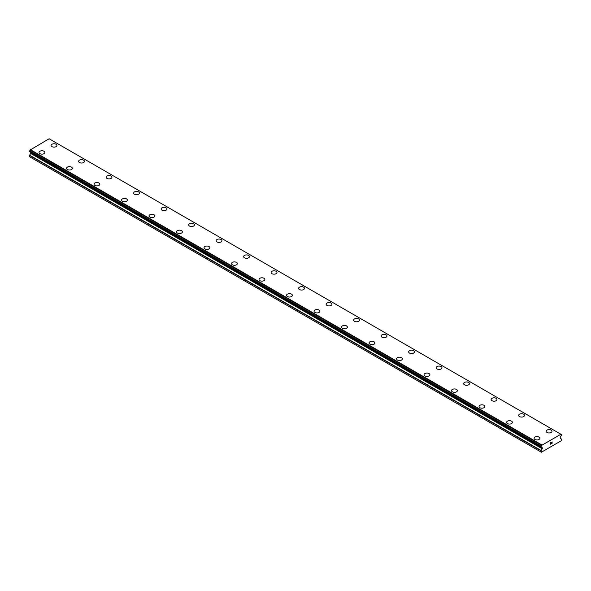 <?xml version="1.0" encoding="UTF-8"?>
<svg xmlns="http://www.w3.org/2000/svg" width="591" height="591" viewBox="0 0 591 591"><rect width="100%" height="100%" fill="white"/><g stroke="black" fill="none" stroke-linecap="round" stroke-linejoin="round"><path stroke-width="0.89" d="M51.107 145.46A2.918 1.684 180 0 1 52.909 143.901A2.918 1.684 180 0 1 56.093 144.27A2.918 1.684 180 0 1 56.943 145.46A2.918 1.684 180 0 1 55.14 147.011A2.918 1.684 180 0 1 51.964 146.649A2.918 1.684 180 0 1 51.107 145.46A2.918 1.684 180 0 1 52.917 143.909A2.918 1.684 180 0 1 56.093 144.27A2.918 1.684 180 0 1 56.943 145.46M78.61 161.336A2.918 1.684 180 0 1 80.413 159.784A2.918 1.684 180 0 1 83.59 160.146A2.918 1.684 180 0 1 84.447 161.343A2.918 1.684 180 0 1 82.644 162.894A2.918 1.684 180 0 1 79.467 162.525A2.918 1.684 180 0 1 78.61 161.336A2.918 1.684 180 0 1 80.413 159.784A2.918 1.684 180 0 1 83.59 160.154A2.918 1.684 180 0 1 84.447 161.336M111.093 176.029A2.918 1.684 180 0 1 111.95 177.219A2.918 1.684 180 0 1 110.148 178.77A2.918 1.684 180 0 1 106.971 178.408A2.918 1.684 180 0 1 106.114 177.219A2.918 1.684 180 0 1 107.917 175.667A2.918 1.684 180 0 1 111.093 176.029M106.114 177.219A2.918 1.684 180 0 1 107.917 175.66A2.918 1.684 180 0 1 111.093 176.022A2.918 1.684 180 0 1 111.95 177.219M138.597 191.912A2.918 1.684 180 0 1 139.454 193.094A2.918 1.684 180 0 1 137.651 194.646A2.918 1.684 180 0 1 134.475 194.284A2.918 1.684 180 0 1 133.618 193.094A2.918 1.684 180 0 1 135.42 191.543A2.918 1.684 180 0 1 138.597 191.912M133.618 193.094A2.918 1.684 180 0 1 135.42 191.536A2.918 1.684 180 0 1 138.597 191.905A2.918 1.684 180 0 1 139.454 193.094M161.121 208.978A2.918 1.684 180 0 1 162.924 207.419A2.918 1.684 180 0 1 166.101 207.788A2.918 1.684 180 0 1 166.958 208.978M166.101 207.781A2.918 1.684 180 0 1 166.958 208.97A2.918 1.684 180 0 1 165.155 210.529A2.918 1.684 180 0 1 161.978 210.16A2.918 1.684 180 0 1 161.121 208.97A2.918 1.684 180 0 1 162.924 207.419A2.918 1.684 180 0 1 166.101 207.781M188.625 224.853A2.918 1.684 180 0 1 190.428 223.295A2.918 1.684 180 0 1 193.604 223.657A2.918 1.684 180 0 1 194.454 224.853A2.918 1.684 180 0 1 192.659 226.405A2.918 1.684 180 0 1 189.475 226.043A2.918 1.684 180 0 1 188.625 224.853A2.918 1.684 180 0 1 190.428 223.302A2.918 1.684 180 0 1 193.604 223.664A2.918 1.684 180 0 1 194.454 224.853M216.129 240.729A2.918 1.684 180 0 1 217.924 239.17A2.918 1.684 180 0 1 221.108 239.54A2.918 1.684 180 0 1 221.957 240.729A2.918 1.684 180 0 1 220.162 242.288A2.918 1.684 180 0 1 216.978 241.918A2.918 1.684 180 0 1 216.129 240.729A2.918 1.684 180 0 1 217.931 239.178A2.918 1.684 180 0 1 221.108 239.547A2.918 1.684 180 0 1 221.957 240.729M243.625 256.605A2.918 1.684 180 0 1 245.428 255.053A2.918 1.684 180 0 1 248.612 255.415A2.918 1.684 180 0 1 249.461 256.612A2.918 1.684 180 0 1 247.659 258.164A2.918 1.684 180 0 1 244.482 257.802A2.918 1.684 180 0 1 243.625 256.605A2.918 1.684 180 0 1 245.435 255.061A2.918 1.684 180 0 1 248.612 255.423A2.918 1.684 180 0 1 249.461 256.605M271.129 272.488A2.918 1.684 180 0 1 272.931 270.929A2.918 1.684 180 0 1 276.108 271.299A2.918 1.684 180 0 1 276.965 272.488A2.918 1.684 180 0 1 275.162 274.039A2.918 1.684 180 0 1 271.986 273.677A2.918 1.684 180 0 1 271.129 272.488A2.918 1.684 180 0 1 272.931 270.937A2.918 1.684 180 0 1 276.108 271.299A2.918 1.684 180 0 1 276.965 272.488M298.632 288.364A2.918 1.684 180 0 1 300.435 286.805A2.918 1.684 180 0 1 303.611 287.174A2.918 1.684 180 0 1 304.468 288.371A2.918 1.684 180 0 1 302.666 289.922A2.918 1.684 180 0 1 299.489 289.553A2.918 1.684 180 0 1 298.632 288.364A2.918 1.684 180 0 1 300.435 286.812A2.918 1.684 180 0 1 303.611 287.182A2.918 1.684 180 0 1 304.468 288.364M331.115 303.057A2.918 1.684 180 0 1 331.972 304.247A2.918 1.684 180 0 1 330.17 305.798A2.918 1.684 180 0 1 326.993 305.436A2.918 1.684 180 0 1 326.136 304.239A2.918 1.684 180 0 1 327.939 302.695A2.918 1.684 180 0 1 331.115 303.057M326.136 304.239A2.918 1.684 180 0 1 327.939 302.688A2.918 1.684 180 0 1 331.115 303.05A2.918 1.684 180 0 1 331.972 304.239M353.64 320.123A2.918 1.684 180 0 1 355.442 318.564A2.918 1.684 180 0 1 358.619 318.933A2.918 1.684 180 0 1 359.476 320.123A2.918 1.684 180 0 1 357.673 321.674A2.918 1.684 180 0 1 354.497 321.312A2.918 1.684 180 0 1 353.64 320.123A2.918 1.684 180 0 1 355.442 318.571A2.918 1.684 180 0 1 358.619 318.933A2.918 1.684 180 0 1 359.476 320.123M381.143 336.006A2.918 1.684 180 0 1 382.946 334.447A2.918 1.684 180 0 1 386.122 334.816A2.918 1.684 180 0 1 386.972 336.006M386.122 334.809A2.918 1.684 180 0 1 386.972 335.998A2.918 1.684 180 0 1 385.177 337.557A2.918 1.684 180 0 1 381.993 337.188A2.918 1.684 180 0 1 381.143 335.998A2.918 1.684 180 0 1 382.938 334.447A2.918 1.684 180 0 1 386.122 334.809M408.647 351.881A2.918 1.684 180 0 1 410.442 350.323A2.918 1.684 180 0 1 413.626 350.685A2.918 1.684 180 0 1 414.476 351.881A2.918 1.684 180 0 1 412.681 353.433A2.918 1.684 180 0 1 409.497 353.071A2.918 1.684 180 0 1 408.647 351.881A2.918 1.684 180 0 1 410.45 350.33A2.918 1.684 180 0 1 413.626 350.692A2.918 1.684 180 0 1 414.476 351.881M436.143 367.757A2.918 1.684 180 0 1 437.946 366.198A2.918 1.684 180 0 1 441.13 366.568A2.918 1.684 180 0 1 441.979 367.757A2.918 1.684 180 0 1 440.177 369.316A2.918 1.684 180 0 1 437 368.947A2.918 1.684 180 0 1 436.143 367.757A2.918 1.684 180 0 1 437.953 366.206A2.918 1.684 180 0 1 441.13 366.575A2.918 1.684 180 0 1 441.979 367.757M463.647 383.633A2.918 1.684 180 0 1 465.449 382.082A2.918 1.684 180 0 1 468.626 382.443A2.918 1.684 180 0 1 469.483 383.64A2.918 1.684 180 0 1 467.68 385.192A2.918 1.684 180 0 1 464.504 384.83A2.918 1.684 180 0 1 463.647 383.633A2.918 1.684 180 0 1 465.449 382.082A2.918 1.684 180 0 1 468.626 382.451A2.918 1.684 180 0 1 469.483 383.633M491.151 399.516A2.918 1.684 180 0 1 492.953 397.957A2.918 1.684 180 0 1 496.13 398.319A2.918 1.684 180 0 1 496.987 399.516A2.918 1.684 180 0 1 495.184 401.067A2.918 1.684 180 0 1 492.007 400.705A2.918 1.684 180 0 1 491.151 399.516A2.918 1.684 180 0 1 492.953 397.965A2.918 1.684 180 0 1 496.13 398.327A2.918 1.684 180 0 1 496.987 399.516M518.654 415.392A2.918 1.684 180 0 1 520.457 413.833A2.918 1.684 180 0 1 523.633 414.202A2.918 1.684 180 0 1 524.49 415.392A2.918 1.684 180 0 1 522.688 416.95A2.918 1.684 180 0 1 519.511 416.581A2.918 1.684 180 0 1 518.654 415.392A2.918 1.684 180 0 1 520.457 413.84A2.918 1.684 180 0 1 523.633 414.21A2.918 1.684 180 0 1 524.49 415.392M551.137 430.085A2.918 1.684 180 0 1 551.994 431.275A2.918 1.684 180 0 1 550.191 432.826A2.918 1.684 180 0 1 547.015 432.464A2.918 1.684 180 0 1 546.158 431.267A2.918 1.684 180 0 1 547.96 429.723A2.918 1.684 180 0 1 551.137 430.085M546.158 431.267A2.918 1.684 180 0 1 547.96 429.716A2.918 1.684 180 0 1 551.137 430.078A2.918 1.684 180 0 1 551.994 431.267M39.006 152.441A2.918 1.684 180 0 1 40.809 150.89A2.918 1.684 180 0 1 43.985 151.252A2.918 1.684 180 0 1 44.842 152.448A2.918 1.684 180 0 1 43.04 154A2.918 1.684 180 0 1 39.863 153.638A2.918 1.684 180 0 1 39.006 152.441A2.918 1.684 180 0 1 40.816 150.897A2.918 1.684 180 0 1 43.985 151.259A2.918 1.684 180 0 1 44.842 152.441M66.51 168.324A2.918 1.684 180 0 1 68.312 166.765A2.918 1.684 180 0 1 71.489 167.135A2.918 1.684 180 0 1 72.346 168.324A2.918 1.684 180 0 1 70.543 169.876A2.918 1.684 180 0 1 67.367 169.514A2.918 1.684 180 0 1 66.51 168.324A2.918 1.684 180 0 1 68.312 166.773A2.918 1.684 180 0 1 71.489 167.142A2.918 1.684 180 0 1 72.346 168.324M94.013 184.2A2.918 1.684 180 0 1 95.816 182.649A2.918 1.684 180 0 1 98.993 183.011A2.918 1.684 180 0 1 99.849 184.207A2.918 1.684 180 0 1 98.047 185.759A2.918 1.684 180 0 1 94.87 185.389A2.918 1.684 180 0 1 94.013 184.2A2.918 1.684 180 0 1 95.816 182.649A2.918 1.684 180 0 1 98.993 183.018A2.918 1.684 180 0 1 99.849 184.2M126.496 198.894A2.918 1.684 180 0 1 127.353 200.083A2.918 1.684 180 0 1 125.551 201.634A2.918 1.684 180 0 1 122.374 201.272A2.918 1.684 180 0 1 121.517 200.083A2.918 1.684 180 0 1 123.32 198.532A2.918 1.684 180 0 1 126.496 198.894M121.517 200.083A2.918 1.684 180 0 1 123.32 198.524A2.918 1.684 180 0 1 126.496 198.886A2.918 1.684 180 0 1 127.353 200.083M154 214.777A2.918 1.684 180 0 1 154.857 215.959A2.918 1.684 180 0 1 153.054 217.518A2.918 1.684 180 0 1 149.87 217.148A2.918 1.684 180 0 1 149.021 215.959A2.918 1.684 180 0 1 150.823 214.407A2.918 1.684 180 0 1 154 214.777M149.021 215.959A2.918 1.684 180 0 1 150.823 214.4A2.918 1.684 180 0 1 154 214.769A2.918 1.684 180 0 1 154.857 215.959M176.524 231.842A2.918 1.684 180 0 1 178.327 230.283A2.918 1.684 180 0 1 181.503 230.653A2.918 1.684 180 0 1 182.353 231.842M181.503 230.645A2.918 1.684 180 0 1 182.353 231.835A2.918 1.684 180 0 1 180.558 233.393A2.918 1.684 180 0 1 177.374 233.031A2.918 1.684 180 0 1 176.524 231.835A2.918 1.684 180 0 1 178.319 230.283A2.918 1.684 180 0 1 181.503 230.645M204.028 247.718A2.918 1.684 180 0 1 205.823 246.159A2.918 1.684 180 0 1 209.007 246.528A2.918 1.684 180 0 1 209.857 247.718A2.918 1.684 180 0 1 208.062 249.269A2.918 1.684 180 0 1 204.878 248.907A2.918 1.684 180 0 1 204.028 247.718A2.918 1.684 180 0 1 205.831 246.166A2.918 1.684 180 0 1 209.007 246.528A2.918 1.684 180 0 1 209.857 247.718M231.524 263.593A2.918 1.684 180 0 1 233.327 262.035A2.918 1.684 180 0 1 236.503 262.404A2.918 1.684 180 0 1 237.36 263.601A2.918 1.684 180 0 1 235.558 265.152A2.918 1.684 180 0 1 232.381 264.783A2.918 1.684 180 0 1 231.524 263.593A2.918 1.684 180 0 1 233.327 262.042A2.918 1.684 180 0 1 236.503 262.411A2.918 1.684 180 0 1 237.36 263.593M259.028 279.469A2.918 1.684 180 0 1 260.83 277.918A2.918 1.684 180 0 1 264.007 278.28A2.918 1.684 180 0 1 264.864 279.477A2.918 1.684 180 0 1 263.061 281.028A2.918 1.684 180 0 1 259.885 280.666A2.918 1.684 180 0 1 259.028 279.469A2.918 1.684 180 0 1 260.83 277.925A2.918 1.684 180 0 1 264.007 278.287A2.918 1.684 180 0 1 264.864 279.469M286.532 295.352A2.918 1.684 180 0 1 288.334 293.793A2.918 1.684 180 0 1 291.511 294.163A2.918 1.684 180 0 1 292.368 295.352A2.918 1.684 180 0 1 290.565 296.904A2.918 1.684 180 0 1 287.389 296.542A2.918 1.684 180 0 1 286.532 295.352A2.918 1.684 180 0 1 288.334 293.801A2.918 1.684 180 0 1 291.511 294.163A2.918 1.684 180 0 1 292.368 295.352M314.035 311.228A2.918 1.684 180 0 1 315.838 309.677A2.918 1.684 180 0 1 319.014 310.039A2.918 1.684 180 0 1 319.871 311.235A2.918 1.684 180 0 1 318.069 312.787A2.918 1.684 180 0 1 314.892 312.417A2.918 1.684 180 0 1 314.035 311.228A2.918 1.684 180 0 1 315.838 309.677A2.918 1.684 180 0 1 319.014 310.046A2.918 1.684 180 0 1 319.871 311.228M346.518 325.922A2.918 1.684 180 0 1 347.375 327.111A2.918 1.684 180 0 1 345.572 328.662A2.918 1.684 180 0 1 342.388 328.3A2.918 1.684 180 0 1 341.539 327.111A2.918 1.684 180 0 1 343.341 325.56A2.918 1.684 180 0 1 346.518 325.922M341.539 327.111A2.918 1.684 180 0 1 343.341 325.552A2.918 1.684 180 0 1 346.518 325.914A2.918 1.684 180 0 1 347.375 327.111M374.022 341.805A2.918 1.684 180 0 1 374.871 342.987A2.918 1.684 180 0 1 373.076 344.546A2.918 1.684 180 0 1 369.892 344.176A2.918 1.684 180 0 1 369.043 342.987A2.918 1.684 180 0 1 370.845 341.435A2.918 1.684 180 0 1 374.022 341.805M369.043 342.987A2.918 1.684 180 0 1 370.838 341.428A2.918 1.684 180 0 1 374.022 341.797A2.918 1.684 180 0 1 374.871 342.987M396.546 358.87A2.918 1.684 180 0 1 398.349 357.311A2.918 1.684 180 0 1 401.525 357.681A2.918 1.684 180 0 1 402.375 358.87M401.525 357.673A2.918 1.684 180 0 1 402.375 358.863A2.918 1.684 180 0 1 400.572 360.421A2.918 1.684 180 0 1 397.396 360.052A2.918 1.684 180 0 1 396.546 358.863A2.918 1.684 180 0 1 398.341 357.311A2.918 1.684 180 0 1 401.525 357.673M424.043 374.746A2.918 1.684 180 0 1 425.845 373.187A2.918 1.684 180 0 1 429.022 373.549A2.918 1.684 180 0 1 429.879 374.746A2.918 1.684 180 0 1 428.076 376.297A2.918 1.684 180 0 1 424.899 375.935A2.918 1.684 180 0 1 424.043 374.746A2.918 1.684 180 0 1 425.845 373.194A2.918 1.684 180 0 1 429.022 373.556A2.918 1.684 180 0 1 429.879 374.746M451.546 390.621A2.918 1.684 180 0 1 453.349 389.063A2.918 1.684 180 0 1 456.525 389.432A2.918 1.684 180 0 1 457.382 390.621A2.918 1.684 180 0 1 455.58 392.18A2.918 1.684 180 0 1 452.403 391.811A2.918 1.684 180 0 1 451.546 390.621A2.918 1.684 180 0 1 453.349 389.07A2.918 1.684 180 0 1 456.525 389.439A2.918 1.684 180 0 1 457.382 390.621M479.05 406.497A2.918 1.684 180 0 1 480.852 404.946A2.918 1.684 180 0 1 484.029 405.308A2.918 1.684 180 0 1 484.886 406.505A2.918 1.684 180 0 1 483.083 408.056A2.918 1.684 180 0 1 479.907 407.694A2.918 1.684 180 0 1 479.05 406.497A2.918 1.684 180 0 1 480.852 404.953A2.918 1.684 180 0 1 484.029 405.315A2.918 1.684 180 0 1 484.886 406.497M506.553 422.38A2.918 1.684 180 0 1 508.356 420.822A2.918 1.684 180 0 1 511.533 421.191A2.918 1.684 180 0 1 512.39 422.38A2.918 1.684 180 0 1 510.587 423.932A2.918 1.684 180 0 1 507.41 423.57A2.918 1.684 180 0 1 506.553 422.38A2.918 1.684 180 0 1 508.356 420.829A2.918 1.684 180 0 1 511.533 421.191A2.918 1.684 180 0 1 512.39 422.38M534.057 438.256A2.918 1.684 180 0 1 535.86 436.705A2.918 1.684 180 0 1 539.036 437.067A2.918 1.684 180 0 1 539.893 438.263A2.918 1.684 180 0 1 538.091 439.815A2.918 1.684 180 0 1 534.907 439.445A2.918 1.684 180 0 1 534.057 438.256A2.918 1.684 180 0 1 535.86 436.705A2.918 1.684 180 0 1 539.036 437.074A2.918 1.684 180 0 1 539.893 438.256M550.465 442.895L550.465 443.442L551.071 442.541L550.465 442.895M550.465 444.085L551.071 443.73L550.465 444.085M551.071 443.826L550.384 444.218L550.384 442.851L551.071 442.452M550.384 444.218L551.071 443.819M551.543 442.526L552.179 441.95M552.016 442.703L551.647 443.405L552.009 442.703M551.647 443.405L552.289 443.028L551.647 443.398M551.477 443.59L552.289 443.117L551.477 443.59L552.157 442.223L551.676 442.253L552.157 442.098M560.859 434.274L541.688 445.341A0.886 0.51 -60 0 1 541.223 446.19L541.216 447.018A0.886 0.51 -60 0 1 541.482 447.04A0.886 0.51 -60 0 1 541.652 447.306L542.206 447.668A0.776 0.451 -60 0 1 542.361 448.022L542.361 448.222A0.776 0.451 -60 0 1 542.206 448.761L541.097 450.807L541.371 452.233L561.177 440.797L561.45 439.054L560.349 438.286A0.776 0.451 -60 0 1 560.187 437.931L560.187 437.732A0.776 0.451 -60 0 1 560.349 437.192L560.896 436.195A0.886 0.51 -60 0 1 561.332 435.404L561.45 434.695L560.859 434.274A0.886 0.51 -60 0 0 561.036 434.562A0.886 0.51 -60 0 0 561.324 434.584L561.398 434.592M30.71 152.367A0.776 0.451 -60 0 1 30.813 152.685L30.813 152.877A0.776 0.451 -60 0 1 30.651 153.424L29.631 155.197L29.55 156.733L541.097 452.071M541.652 447.306L30.104 151.961L541.674 447.357M560.66 434.112L49.112 138.767L30.141 150.003A0.886 0.51 -60 0 1 29.676 150.845L29.602 151.665L541.105 446.951M541.888 444.949L30.34 149.604M561.324 434.584L560.866 434.319M541.733 445.215L30.185 149.878M541.688 445.341L30.141 150.003M541.223 446.19L29.676 150.845M541.097 446.449L29.55 151.104M541.097 446.899L29.55 151.562M542.361 448.022L30.813 152.685M542.361 448.222L30.813 152.877M542.206 448.761L30.651 153.424M541.179 450.534L29.631 155.197M541.097 450.807L29.55 155.463M541.149 447.01L29.602 151.665M541.696 447.387L30.148 152.05"/></g></svg>
